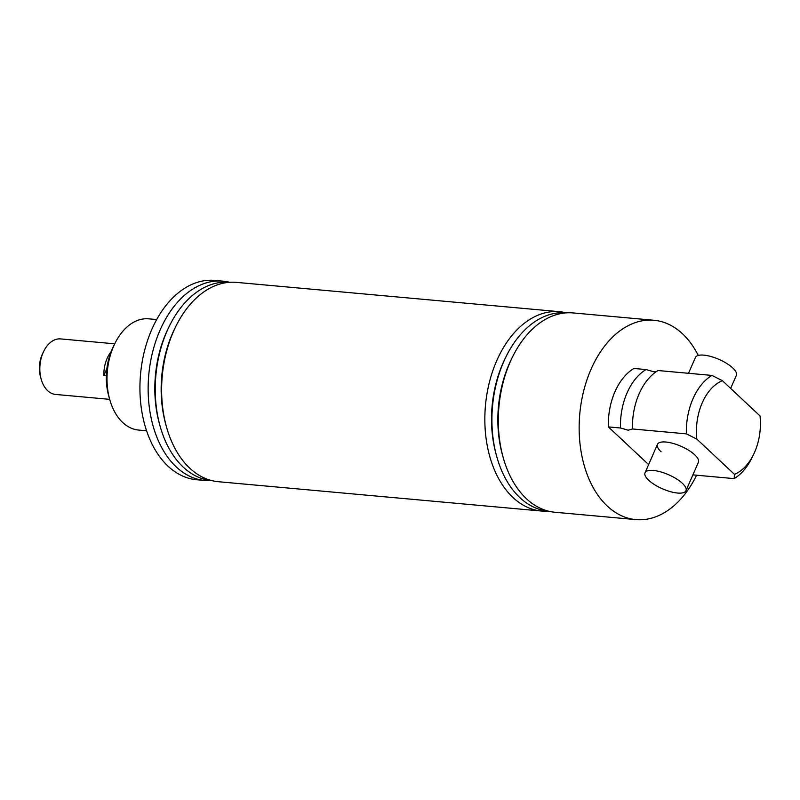 <?xml version="1.0" encoding="UTF-8"?>
<svg xmlns="http://www.w3.org/2000/svg" width="800" height="800" viewBox="0 0 800 800"><rect width="100%" height="100%" fill="white"/><g stroke="black" fill="none" stroke-linecap="round" stroke-linejoin="round"><path stroke-width="1.2" d="M620.5 428A55.65 36.36 -84.8 0 1 646.03 369.56L633.91 368.46A55.65 36.36 -84.8 0 0 608.37 426.9L620.5 428L628.24 430.21L632.49 428.97A55.85 36.49 -84.8 0 1 648.77 378.38A55.85 36.49 -84.8 0 1 658.02 370.53L711.91 375.42L722.38 380.67A48.7 31.82 95.2 0 0 696.85 439.11L686.38 433.86A55.85 36.49 -84.8 0 1 711.91 375.42M656.25 371.67L653.78 371.77L646.03 369.56M661.09 451.78A22.34 7.68 23.6 0 1 657.46 444.36A22.34 7.68 23.6 0 1 673.1 443.43A22.34 7.68 23.6 0 1 694.78 454.84A22.34 7.68 23.6 0 1 698.41 462.25L685.98 490.7A22.34 7.68 23.6 0 1 670.34 491.64A22.34 7.68 23.6 0 1 648.66 480.23A22.34 7.68 23.6 0 1 645.03 472.82A22.34 7.68 23.6 0 1 660.67 471.88A22.34 7.68 23.6 0 1 682.35 483.29A22.34 7.68 23.6 0 1 685.98 490.7M156.68 319.55L148.74 318.83A55.85 36.49 95.2 0 0 114.87 343.52A55.85 36.49 95.2 0 0 109.78 399.68A55.85 36.49 95.2 0 0 122.7 422.5A55.85 36.49 95.2 0 0 138.65 430.06L146.58 430.78M696.61 475.22A100.08 65.39 -84.8 0 1 635.85 519.6A100.08 65.39 -84.8 0 1 607.27 506.05A100.08 65.39 -84.8 0 1 583.68 390.92A100.08 65.39 -84.8 0 1 653.94 320.26A100.08 65.39 -84.8 0 1 682.52 333.81A100.08 65.39 -84.8 0 1 698.27 355.43M653.94 320.26L573.1 312.93A100.08 65.39 95.2 0 0 512.41 357.17A100.08 65.39 95.2 0 0 503.27 457.82A100.08 65.39 95.2 0 0 526.43 498.72A100.08 65.39 95.2 0 0 555.01 512.26L635.85 519.6M505.95 356.85A99.54 65.04 95.2 0 0 496.86 456.96L496.25 454.78A95.34 62.3 95.2 0 1 504.95 358.89L505.95 356.85A99.54 65.04 95.2 0 1 566.32 312.85A100.08 65.39 95.2 0 0 559.63 311.7A100.08 65.39 95.2 0 0 489.37 382.36A100.08 65.39 95.2 0 0 512.96 497.49A100.08 65.39 95.2 0 0 541.54 511.04A100.08 65.39 95.2 0 0 548.32 511.12M496.86 456.96A99.54 65.04 95.2 0 0 519.89 497.64A99.54 65.04 95.2 0 0 548.33 511.12M160.17 426.41A99.54 65.04 -84.8 0 1 169.26 326.3L168.26 328.34A95.34 62.3 -84.8 0 0 159.55 424.22L160.17 426.41A99.54 65.04 -84.8 0 0 183.2 467.09A99.54 65.04 -84.8 0 0 211.63 480.56A100.08 65.39 -84.8 0 1 204.85 480.48A100.08 65.39 -84.8 0 1 176.26 466.94A100.08 65.39 -84.8 0 1 152.68 351.8A100.08 65.39 -84.8 0 1 222.94 281.15A100.08 65.39 -84.8 0 1 229.62 282.29M204.85 480.48L196.63 479.74A100.08 65.39 -84.8 0 1 168.05 466.19A100.08 65.39 -84.8 0 1 144.46 351.06A100.08 65.39 -84.8 0 1 214.72 280.4L222.94 281.15M541.54 511.04L218.32 481.71A100.08 65.39 -84.8 0 1 189.74 468.16A100.08 65.39 -84.8 0 1 166.58 427.26A100.08 65.39 -84.8 0 1 175.72 326.61A100.08 65.39 -84.8 0 1 236.41 282.37L559.63 311.7M753.56 454.48L751.86 457.95A55.85 36.49 -84.8 0 1 734.16 478.62L734.47 474.35A48.7 31.82 95.2 0 0 753.56 454.48A48.7 31.82 95.2 0 0 760 415.91L722.38 380.67M692.89 474.88L734.16 478.62M166.58 427.26L165.89 424.8A95.34 62.3 -84.8 0 1 174.59 328.91L175.72 326.61M169.26 326.3A99.54 65.04 -84.8 0 1 229.63 282.29M109.78 399.68L108.73 395.96A48.7 31.82 -84.8 0 1 113.17 346.99L114.87 343.52M512.41 357.17L511.28 359.47A95.34 62.3 95.2 0 0 502.58 455.35L503.27 457.82M734.47 474.35L696.85 439.11M632.49 428.97L686.38 433.86M648.62 464.6L608.37 426.9M41.21 379.28L40.56 376.95A23.41 15.3 -84.8 0 1 42.69 353.41L43.75 351.24A27.88 18.22 95.2 0 0 41.21 379.28A27.88 18.22 95.2 0 0 55.62 394.45L109.68 399.35M114.72 343.82L60.66 338.92A27.88 18.22 95.2 0 0 52.58 340.93A27.88 18.22 95.2 0 0 43.75 351.24M111.13 351.65A27.88 18.22 95.2 0 0 103.83 375.57L106.34 375.79M103.83 375.57L106.89 368.58M688.51 373.3L695.43 357.47A22.34 7.68 23.6 0 1 711.06 356.54A22.34 7.68 23.6 0 1 732.74 367.94A22.34 7.68 23.6 0 1 736.37 375.36L730.66 388.42M657.46 444.36L645.03 472.82"/></g></svg>
